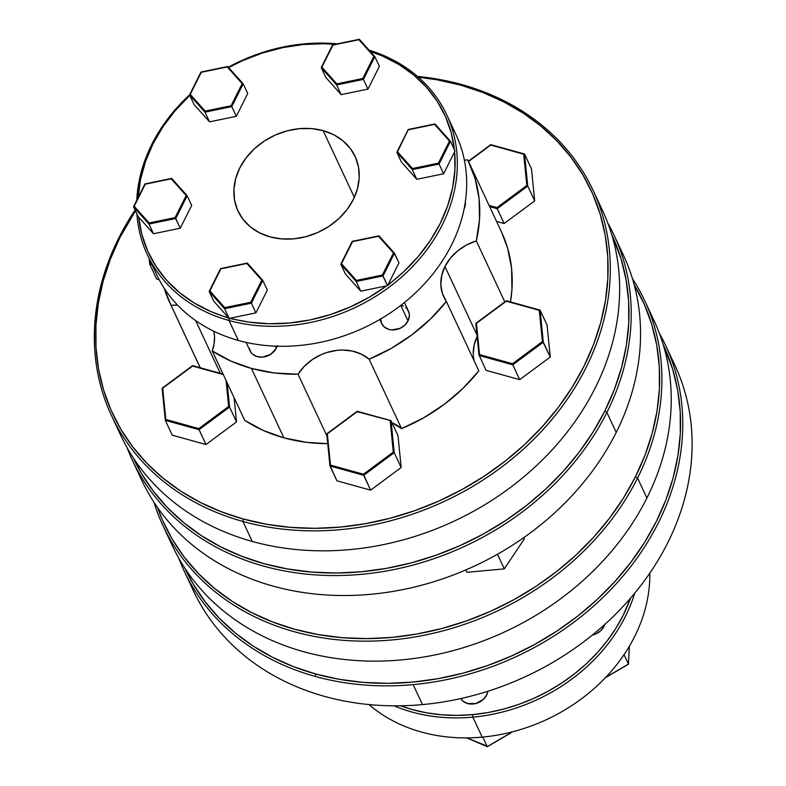 <?xml version="1.0" encoding="UTF-8"?>
<svg xmlns="http://www.w3.org/2000/svg" width="786" height="786" viewBox="0 0 786 786"><rect width="100%" height="100%" fill="white"/><g stroke="black" fill="none" stroke-linecap="round" stroke-linejoin="round"><path stroke-width="1.18" d="M315.402 676.471L315.717 673.995A263.988 217.152 154.9 0 1 184.995 568.416L193.169 583.959L205.107 601.712L219.156 618.071L235.181 632.877L253.033 645.994L272.536 657.283L293.492 666.656L315.717 673.995L315.402 676.471A265.835 218.675 154.9 0 1 183.993 570.607A265.835 218.675 154.9 0 1 178.677 558.031A265.835 218.675 -25.1 0 0 315.402 676.471A265.835 218.675 -25.1 0 0 413.151 684.616L422.485 704.59A265.835 218.675 -25.1 0 0 674.948 365.372L665.604 345.398A265.835 218.675 154.9 0 1 413.151 684.616A265.835 218.675 154.9 0 1 315.402 676.471M183.993 570.607L193.327 590.581A265.835 218.675 -25.1 0 0 324.736 696.435A265.835 218.675 154.9 0 1 188.964 580.451M163.085 525.913L172.429 545.887A265.835 218.675 -25.1 0 0 404.122 659.65A265.835 218.675 -25.1 0 0 646.907 498.029L637.574 478.065L635.501 476.66A263.988 217.152 154.9 0 1 383.814 638.026A263.988 217.152 154.9 0 1 157.524 507.53L162.555 520.293L172.272 539.265L184.209 557.019L198.259 573.377L214.283 588.183L232.135 601.3L251.638 612.589L272.595 621.952L294.819 629.301L318.084 634.557L342.175 637.682L366.856 638.625L391.89 637.397L417.032 633.997L442.046 628.466L466.688 620.852L490.719 611.233L513.906 599.698L536.042 586.356L556.891 571.334L576.266 554.788L593.97 536.867L609.848 517.748L623.74 497.617L635.501 476.66L637.574 478.065A265.835 218.675 154.9 0 1 394.788 639.676A265.835 218.675 154.9 0 1 163.085 525.913A265.835 218.675 154.9 0 1 154.017 502.342A265.835 218.675 -25.1 0 0 379.923 640.796A265.835 218.675 -25.1 0 0 637.574 478.065L646.907 498.029A265.835 218.675 154.9 0 1 397.628 660.23A265.835 218.675 154.9 0 1 168.066 535.757M132.402 460.301L141.745 480.266A265.835 218.675 -25.1 0 0 373.438 594.029A265.835 218.675 -25.1 0 0 616.224 432.418L606.89 412.444L604.817 411.049A263.988 217.152 154.9 0 1 363.417 571.569A263.988 217.152 154.9 0 1 133.414 458.1L141.588 473.653L153.525 491.397L167.575 507.756L183.6 522.562L201.452 535.679L220.954 546.977L241.911 556.341L264.135 563.69L287.401 568.946L311.492 572.061L336.172 573.014L361.206 571.786L386.348 568.386L411.363 562.855L436.004 555.24L460.036 545.612L483.233 534.077L505.359 520.735L526.207 505.722L545.582 489.177L563.297 471.256L579.164 452.137L593.057 432.005L604.817 411.049L606.89 412.444A265.835 218.675 154.9 0 1 364.105 574.065A265.835 218.675 154.9 0 1 132.402 460.301A265.835 218.675 154.9 0 1 127.096 447.715A265.835 218.675 -25.1 0 0 356.058 574.763A265.835 218.675 -25.1 0 0 606.89 412.444L616.224 432.418A265.835 218.675 154.9 0 1 366.944 594.619A265.835 218.675 154.9 0 1 137.383 470.146M111.504 415.607A265.835 218.675 154.9 0 1 135.084 210.059A265.835 218.675 -25.1 0 0 242.923 521.462A265.835 218.675 154.9 0 1 111.504 415.607L120.848 435.572A265.835 218.675 -25.1 0 0 252.257 541.436A265.835 218.675 154.9 0 1 116.485 425.452M242.923 521.462L243.238 518.996A263.988 217.152 154.9 0 1 135.438 210.815L119.826 237.745L110.295 259.321L103.094 281.309L98.279 303.494L95.912 325.659L96.01 347.609L98.574 369.115L103.575 389.974L110.973 409.987L120.69 428.96L132.628 446.703L146.677 463.062L162.702 477.868L180.554 490.985L200.057 502.283L221.013 511.647L243.238 518.996L242.923 521.462L252.257 541.436L242.923 521.462A265.835 218.675 -25.1 0 0 585.983 367.75A265.835 218.675 -25.1 0 0 461.716 84.544A265.835 218.675 -25.1 0 0 417.474 76.419A265.835 218.675 154.9 0 1 461.716 84.544A265.835 218.675 154.9 0 1 593.125 190.399A265.835 218.675 154.9 0 1 528.202 444.68A265.835 218.675 154.9 0 1 242.923 521.462M460.508 85.104L461.716 84.544L460.508 85.104L482.732 92.453L503.688 101.816L523.191 113.115L541.043 126.232L557.068 141.038L571.117 157.397L583.055 175.14L592.772 194.113L600.17 214.126L605.171 234.985L607.735 256.491L607.833 278.44L605.466 300.606L600.651 322.791L593.45 344.779L583.919 366.355L572.159 387.302L558.266 407.443L542.389 426.562L524.684 444.473L505.31 461.028L484.461 476.041L462.325 489.383L439.138 500.918L415.106 510.546L390.465 518.161L365.451 523.692L340.309 527.092L315.274 528.32L290.594 527.367L266.503 524.252L243.238 518.996A263.988 217.152 154.9 0 0 583.919 366.355A263.988 217.152 154.9 0 0 460.508 85.104A263.988 217.152 154.9 0 0 418.398 77.215L437.242 79.848L460.508 85.104M472.877 717.146A165.227 135.909 -25.1 0 0 634.646 593.351A165.227 135.909 154.9 0 1 472.877 717.146L482.211 737.121A165.227 135.909 -25.1 0 0 649.796 573.249A165.227 135.909 154.9 0 1 482.211 737.121L472.877 717.146A165.227 135.909 154.9 0 1 394.12 705.828A165.227 135.909 -25.1 0 0 472.877 717.146L472.514 714.621L472.877 717.146M630.47 598.293A163.38 134.396 154.9 0 1 472.514 714.621L457.02 715.388L441.742 714.798L426.837 712.873L412.434 709.611L400.585 705.789A163.38 134.396 154.9 0 0 472.514 714.621L488.077 712.519L503.551 709.1L518.799 704.384L533.674 698.43L548.029 691.287L561.725 683.034L574.625 673.74L586.621 663.502L597.576 652.409L607.401 640.58L615.998 628.112L623.278 615.153L630.47 598.293M669.977 355.527A265.835 218.675 154.9 0 1 422.485 704.59A265.835 218.675 154.9 0 1 324.736 696.435A265.835 218.675 -25.1 0 0 422.485 704.59L413.151 684.616A265.835 218.675 -25.1 0 0 659.356 333.254A265.835 218.675 154.9 0 1 665.604 345.398M477.141 336.496A45.49 37.414 -25.1 0 0 474.371 361.334M444.955 266.533L477.004 335.062L444.955 266.533L441.683 275.601L440.818 284.778L442.41 293.561L446.369 301.451A45.49 37.414 154.9 0 1 443.726 296.882A45.49 37.414 154.9 0 1 444.955 266.533A45.49 37.414 154.9 0 1 476.306 240.938L504.799 301.883L476.306 240.938L466.501 245.006L457.698 250.862L450.378 258.162L444.955 266.533M478.831 370.874L446.369 301.451A165.227 135.909 154.9 0 1 369.125 359.222L401.587 428.635L423.752 417.759L444.316 404.299L462.816 388.549L478.831 370.874L446.369 301.451L430.355 319.136L411.854 334.875L391.29 348.345L369.125 359.222L361.422 354.181L352.315 351.057L342.303 350.035L337.125 350.33L326.809 352.511L321.798 354.358L312.445 359.477L304.379 366.227L298.051 374.234A165.227 135.909 154.9 0 1 251.422 368.408L283.884 437.831A165.227 135.909 -25.1 0 0 327.733 443.668L306.678 442.361L283.884 437.831L251.422 368.408A165.227 135.909 154.9 0 1 212.23 350.91L244.692 420.333L263.33 430.463L283.884 437.831A165.227 135.909 -25.1 0 1 244.692 420.333L212.23 350.91L214.106 343.836L214.539 336.762L213.812 331.23A45.49 37.414 154.9 0 1 212.23 350.91L230.868 361.049L251.422 368.408L274.216 372.937L298.051 374.234A45.49 37.414 154.9 0 1 369.125 359.222L401.587 428.635A165.227 135.909 -25.1 0 0 478.831 370.874M195.645 320.57L220.306 373.321L195.645 320.57M171.093 305.41A45.49 37.414 154.9 0 1 177.538 305.056L171.093 305.41A165.227 135.909 154.9 0 1 169.737 302.62A165.227 135.909 154.9 0 1 164.176 288.187L171.093 305.41L200.253 367.76L171.093 305.41M379.766 319.489L381.662 323.547A14.767 12.144 -25.1 0 0 394.533 329.865A14.767 12.144 -25.1 0 0 408.022 320.894L400.781 305.41L408.022 320.894L409.359 315.972L409.211 313.545L407.305 309.203L405.625 307.454M246.087 342.382L250.007 350.772A14.767 12.144 -25.1 0 0 262.878 357.09A14.767 12.144 -25.1 0 0 276.367 348.11L275.454 346.154L276.367 348.11L277.301 345.673M147.326 254.693A165.227 135.909 154.9 0 1 136.911 213.969A165.227 135.909 -25.1 0 0 229.011 320.482A165.227 135.909 154.9 0 1 147.326 254.693L156.669 274.658A165.227 135.909 -25.1 0 0 238.345 340.456A165.227 135.909 154.9 0 1 152.494 264.44M228.657 67.567A163.38 134.396 154.9 0 1 334.915 44.34L323.93 43.751L303.514 44.497L282.98 47.582L262.671 52.947L242.933 60.502L228.657 67.567M138.198 197.384A163.38 134.396 154.9 0 1 189.819 95.411L174.983 110.865L162.84 126.939L152.946 143.956L145.459 161.641L140.507 179.699L138.179 197.826M394.346 253.063L378.823 235.879L393.442 252.964L378.518 236.262L352.55 241.636L341.497 263.703L356.412 280.405L382.389 275.031L393.442 252.964L394.081 252.954L398.983 262.878L387.979 284.846L398.983 262.878L394.444 253.171L383.037 275.945L387.577 285.642L387.979 284.846A163.38 134.396 154.9 0 0 454.613 151.786L455.006 150.991L450.476 141.284L455.006 150.991L443.609 173.765L439.069 164.058L443.609 173.765L416.806 179.306L412.267 169.599L416.806 179.306L401.41 162.073L396.881 152.366L401.41 162.073L416.806 179.306L443.609 173.765L454.613 151.786L454.937 169.678L452.598 187.805L447.647 205.863L440.17 223.548L430.266 240.565L418.132 256.629L403.955 271.475L387.577 285.642L360.784 291.184L356.245 281.486L360.784 291.184L345.388 273.95L340.849 264.253L345.388 273.95L360.784 291.184L386.643 285.839L369.017 297.373L350.183 307.002L330.444 314.557L310.136 319.922L289.602 323.007L269.185 323.744L249.221 322.142L229.119 318.409L213.733 301.176L209.194 291.478L213.733 301.176L228.588 317.809A163.38 134.396 154.9 0 1 138.641 217.113L153.496 233.747L180.289 228.205L191.696 205.431L187.166 195.734L175.759 218.508L148.957 224.049L133.571 206.816L138.1 216.514L133.571 206.816L148.957 224.049L153.496 233.747L148.957 224.049L175.759 218.508L180.289 228.205L175.111 217.594L186.164 195.527L171.24 178.825L145.263 184.189L134.209 206.266L149.134 222.969L175.111 217.594L149.134 222.969L148.957 224.049L149.134 222.969L134.209 206.266L133.571 206.816L145.263 184.189L133.758 206.443M229.011 320.482L229.276 318.379L229.011 320.482L238.345 340.456L229.011 320.482A165.227 135.909 -25.1 0 0 441.27 226.84A165.227 135.909 -25.1 0 0 369.027 50.108A165.227 135.909 154.9 0 1 446.674 114.717A165.227 135.909 154.9 0 1 406.313 272.762A165.227 135.909 154.9 0 1 229.011 320.482M337.282 43.849A165.227 135.909 -25.1 0 0 228.333 67.203A165.227 135.909 154.9 0 1 337.282 43.849M189.583 94.88A165.227 135.909 -25.1 0 0 136.764 200.253A165.227 135.909 154.9 0 1 189.583 94.88M323.144 130.653A64.609 53.153 154.9 0 1 355.085 156.385A64.609 53.153 154.9 0 1 339.306 218.184A64.609 53.153 154.9 0 1 269.962 236.851L281.555 238.895L293.728 238.826L306 236.645L317.917 232.43L329.01 226.339L338.854 218.616L347.068 209.548L353.346 199.487L357.443 188.827L359.202 177.97L358.554 167.339L355.518 157.338L350.222 148.348L342.853 140.714L333.716 134.74L323.144 130.653L311.551 128.599L299.387 128.668L287.106 130.859L275.198 135.074L264.106 141.166L254.261 148.888L246.038 157.957L239.759 168.017L235.662 178.677L233.914 189.534L234.562 200.165L237.598 210.167L242.894 219.156L250.253 226.781L259.4 232.754L269.962 236.851A64.609 53.153 154.9 0 1 238.02 211.12A64.609 53.153 154.9 0 1 253.809 149.32A64.609 53.153 154.9 0 1 323.144 130.653L354.348 197.394L323.144 130.653M326.976 436.083L298.051 374.234L326.976 436.083M634.164 284.65L644.353 304.428L651.751 324.441L656.752 345.3L659.316 366.807L659.415 388.746L657.047 410.921L652.233 433.106L645.031 455.084L635.501 476.66A263.988 217.152 154.9 0 0 634.164 284.65M465.626 570.027L467.1 572.306L504.298 568.877L524.36 538.832L504.298 568.877L467.1 572.306L465.626 570.027M611.695 234.454L621.068 258.82L626.069 279.678L628.633 301.185L628.731 323.134L626.363 345.3L621.559 367.484L614.347 389.473L604.817 411.049A263.988 217.152 154.9 0 0 611.695 234.454M632.435 278.637A265.835 218.675 154.9 0 1 644.707 300.704A265.835 218.675 154.9 0 1 637.574 478.065A265.835 218.675 -25.1 0 0 632.435 278.637M649.069 310.834A265.835 218.675 154.9 0 1 646.907 498.029A265.835 218.675 -25.1 0 0 654.05 320.678L644.707 300.704M607.775 222.949A265.835 218.675 154.9 0 1 614.023 235.093A265.835 218.675 154.9 0 1 606.89 412.444A265.835 218.675 -25.1 0 0 607.775 222.949M618.385 245.222A265.835 218.675 154.9 0 1 616.224 432.418A265.835 218.675 -25.1 0 0 623.367 255.057L614.023 235.093M391.998 422.75L401.587 428.635A45.49 37.414 -25.1 0 0 391.998 422.75M473.27 354.201L474.135 345.015L477.416 335.946M469.085 162.643A165.227 135.909 154.9 0 1 476.306 240.938L479.499 219.775L479.116 198.897L475.157 178.776L467.729 159.853A45.49 37.414 154.9 0 1 464.379 160.138L467.729 159.853A165.227 135.909 154.9 0 1 469.085 162.643L501.547 232.066A165.227 135.909 -25.1 0 1 510.468 301.912L511.951 289.199L511.568 268.321L507.618 248.199L501.468 231.89M165.315 420.343L172.252 435.179L205.981 444.532L236.517 421.895L234.1 397.687L236.517 421.895L229.581 407.06L228.657 406.47L226.063 380.493L228.657 406.47L198.799 428.606L228.657 406.47L229.581 407.06L227.164 382.851L229.581 407.06L236.517 421.895L205.981 444.532L172.252 435.179L165.315 420.343L199.045 429.696L229.581 407.06L198.897 429.215L205.981 444.532L199.045 429.696L165.384 419.93M329.963 465.97L363.692 475.314L393.884 452.353L393.305 452.097L363.446 474.223L363.692 475.314L330.041 465.558L336.899 480.806L370.628 490.15L401.165 467.523L397.981 435.542L391.045 420.707L357.208 411.687L327.349 433.823L330.464 465.086L363.446 474.223L393.305 452.097L390.19 420.824L393.305 452.097L394.228 452.687L391.045 420.707L397.981 435.542L401.165 467.523L370.628 490.15L336.899 480.806L329.963 465.97L330.464 465.086L327.349 433.823L357.208 411.687L390.721 420.579M479.116 355.056L485.984 370.314L479.116 355.056L512.777 364.822L519.713 379.658L485.984 370.314L519.713 379.658L550.249 357.021L547.066 325.04L550.249 357.021L519.713 379.658L512.629 364.34L512.531 363.731L542.389 341.596L539.265 310.332L506.292 301.195L476.434 323.321L479.548 354.594L512.531 363.731L479.548 354.594L476.434 323.321L506.292 301.195L540.12 310.205L547.066 325.04L540.12 310.205L542.969 341.861L550.249 357.021L543.313 342.185L540.12 310.205M490.71 144.83L523.702 154.203L526.817 185.476L496.958 207.612L497.057 208.221L496.958 207.612L489.089 205.431L496.958 207.612L526.817 185.476L527.75 186.066L497.204 208.703L504.14 223.529L497.057 208.221L489.639 206.6L497.204 208.703L527.75 186.066L534.686 200.902L504.14 223.529L496.575 221.436L504.14 223.529L534.686 200.902L531.493 168.921L534.686 200.902L527.75 186.066L526.817 185.476L523.702 154.203L490.719 145.066L468.544 161.503L490.71 144.821L468.456 161.317M597.488 200.528A265.835 218.675 154.9 0 1 542.242 460.105A265.835 218.675 154.9 0 1 252.257 541.436A265.835 218.675 -25.1 0 0 537.536 464.644A265.835 218.675 -25.1 0 0 602.469 210.363L593.125 190.399M403.532 306.088L401.115 305.155M380.719 318.615L381.564 323.331L384.452 327.133L388.962 329.432L391.615 329.894L399.917 328.42L404.711 325.257L408.022 320.894A14.767 12.144 -25.1 0 0 408.415 311.04L404.436 302.522M464.045 209.007L465.391 204.085L465.233 201.658M249.211 348.267L251.117 352.609L252.797 354.348L257.307 356.648L262.74 357.109L270.797 354.25L276.367 348.11A14.767 12.144 -25.1 0 0 277.144 346.213M450.85 124.935A165.227 135.909 154.9 0 1 420.323 288.157A165.227 135.909 154.9 0 1 238.345 340.456A165.227 135.909 -25.1 0 0 415.656 292.726A165.227 135.909 -25.1 0 0 456.008 134.681L446.674 114.717M394.081 252.954L393.442 252.964L382.389 275.031L387.577 285.642L386.643 285.839A163.38 134.396 154.9 0 1 230.062 318.212L255.922 312.867L267.328 290.093L262.789 280.396L251.382 303.17L224.59 308.711L229.119 318.409L255.922 312.867L251.382 303.17L255.922 312.867L267.328 290.093L262.789 280.396L261.787 280.189L246.863 263.487L220.895 268.851L209.842 290.928L224.757 307.631L250.734 302.256L261.787 280.189L250.734 302.256L251.382 303.17L262.789 280.396M262.691 280.278L247.394 263.163L220.611 268.596L209.538 291.017L224.757 307.631L224.59 308.711L209.194 291.478L224.59 308.711L251.382 303.17L250.734 302.256L224.757 307.631L224.59 308.711L229.119 318.409L210.638 311.452L194.132 302.954L179.346 292.451L166.524 280.13L155.883 266.189L147.611 250.862L141.824 234.415L138.641 217.113L153.496 233.747L180.289 228.205L191.696 205.431L187.166 195.734L186.164 195.527L175.111 217.594L175.759 218.508L187.166 195.734M227.419 66.702L201.128 72.135L227.272 66.938L242.186 83.64L243.188 83.847L242.186 83.64L231.133 105.707L231.782 106.621L231.133 105.707L205.166 111.081L204.989 112.162L231.782 106.621L243.188 83.847L247.728 93.544L236.321 116.318L231.782 106.621L236.321 116.318L209.528 121.859L194.132 104.626L209.528 121.859L236.321 116.318L247.728 93.544L243.188 83.847L231.782 106.621L204.989 112.162L189.593 94.929L194.132 104.626L189.593 94.929L204.989 112.162L209.528 121.859L204.989 112.162L205.166 111.081L231.133 105.707L242.186 83.64L227.272 66.938L201.295 72.302L190.241 94.379L205.166 111.081L190.241 94.379L189.593 94.929L201.295 72.302L189.78 94.556M359.074 39.467L332.783 44.91L358.927 39.713L373.841 56.415L374.843 56.621L379.383 66.329L367.976 89.103L363.437 79.396L367.976 89.103L341.183 94.644L336.644 84.937L341.183 94.644L325.787 77.411L341.183 94.644L367.976 89.103L379.383 66.329L374.843 56.621L363.437 79.396L336.644 84.937L321.248 67.704L325.787 77.411L321.248 67.704L321.896 67.154L336.821 83.856L362.788 78.492L373.841 56.415L358.927 39.713L332.95 45.087L321.896 67.154L332.665 44.822L321.435 67.341M454.396 149.674A163.38 134.396 154.9 0 0 370.216 51.424L382.477 56.052L398.974 64.55L413.77 75.053L426.582 87.374L437.222 101.315L445.505 116.642L451.282 133.089L454.475 150.381M209.381 291.105L220.601 268.704M220.728 268.684L247.01 263.241L262.426 280.18M464.133 208.83A14.767 12.144 -25.1 0 0 465.312 202.12M187.058 195.616L171.77 178.501L171.24 178.825L186.793 195.518M243.09 83.738L227.793 66.614M374.745 56.513L359.448 39.398M450.368 141.175L435.08 124.06M397.068 152.003L408.298 129.484L397.529 151.816L412.444 168.518L438.421 163.154L449.474 141.077L434.55 124.375L408.582 129.749L434.697 124.139L408.278 129.602M434.697 124.139L449.474 141.077L450.476 141.284L439.069 164.058L412.267 169.599L396.881 152.366L408.406 129.572M341.036 263.88L352.266 241.371L379.049 235.938M394.444 253.171L383.037 275.945L382.389 275.031L356.412 280.405L356.245 281.486L383.037 275.945L356.245 281.486L340.849 264.253L352.256 241.479M321.248 67.704L336.644 84.937L336.821 83.856L321.896 67.154L321.366 67.39M374.48 56.405L373.841 56.415L362.788 78.492L336.821 83.856L336.644 84.937L363.437 79.396L362.788 78.492L363.437 79.396L374.843 56.621M396.881 152.366L412.267 169.599L412.444 168.518L397.529 151.816L396.999 152.052M450.103 141.067L449.474 141.077L438.421 163.154L439.069 164.058L450.476 141.284M438.421 163.154L412.444 168.518L412.267 169.599L439.069 164.058L438.421 163.154M378.675 236.016L352.383 241.459M340.849 264.253L356.245 281.486L356.412 280.405L341.497 263.703L340.967 263.939M223.303 374.578L192.56 366.06L162.702 388.196L165.817 419.459L198.799 428.606L198.897 429.215L198.799 428.606L165.571 419.685L162.702 388.196L192.56 366.06L223.303 374.578M223.106 374.165L192.56 365.667L162.427 388.146M162.122 388.363L165.296 420.176M357.316 411.353L390.652 420.598M327.074 433.764L357.198 411.451M326.78 433.99L329.953 465.793M391.045 420.707L394.228 452.687L401.165 467.523L394.228 452.687L363.692 475.314L370.628 490.15L363.446 474.223L330.464 465.086L330.041 465.558M539.736 310.097L506.292 300.802L476.159 323.272M475.854 323.498L479.028 355.301M539.795 310.087L539.265 310.332L542.389 341.596L512.531 363.731L512.777 364.822L543.313 342.185L512.777 364.822L479.047 355.478M524.164 153.977L490.828 144.742M524.233 153.958L523.702 154.203L524.557 154.085L531.493 168.921L524.557 154.085L527.75 186.066L524.557 154.085M497.459 554.258L504.298 568.877L497.459 554.258M523.79 537.614L524.36 538.832L523.79 537.614M663.276 344.769L672.649 369.135L677.65 389.994L680.214 411.5L680.312 433.44L677.945 455.615L673.14 477.8L665.929 499.778L656.398 521.354L644.638 542.311L630.745 562.442L614.878 581.561L597.163 599.482L577.789 616.028L556.94 631.05L534.814 644.392L511.617 655.927L487.585 665.546L462.944 673.16L437.93 678.691L412.788 682.091L387.753 683.319L363.073 682.376L338.982 679.261L315.717 673.995A263.988 217.152 154.9 0 0 599.237 597.537A263.988 217.152 154.9 0 0 663.276 344.769M604.778 624.487A14.767 12.144 -25.1 0 1 592.33 635.127L595.886 633.958L600.681 630.804L603.992 626.432L604.925 623.996M460.802 698.567L463.121 701.25L467.631 703.549L475.864 703.499L483.37 699.383L486.691 695.011L487.91 691.258A14.767 12.144 -25.1 0 1 475.943 703.48A14.767 12.144 -25.1 0 1 460.802 698.567M368.978 704.561A165.227 135.909 -25.1 0 0 482.211 737.121A165.227 135.909 154.9 0 1 368.978 704.561M511.126 732.65L487.251 746.612L511.126 732.65M482.791 737.062L487.251 746.612L482.791 737.062M487.389 746.661L466.805 737.887L487.467 746.258M624.045 654.679L628.436 664.072L629.35 646.308L628.436 664.072L624.045 654.679M605.829 677.286L628.436 664.072L605.829 677.286M156.679 279.059L159.214 279.757L156.679 279.059L149.743 264.224L152.091 264.872L149.743 264.224L156.679 279.059M149.733 264.047L149.193 258.673M149.939 260.274L150.244 263.339L151.541 263.703L150.244 263.339L149.743 264.224L149.939 260.274M200.194 367.74L169.825 302.787M247.364 263.114L262.75 280.337M220.581 268.586L247.236 263.074M209.204 291.292L220.571 268.596M171.731 178.451L187.117 195.675M144.938 183.924L133.571 206.63M144.948 183.924L171.613 178.412M200.97 72.047L189.603 94.742M227.635 66.525L200.98 72.037M227.763 66.564L243.149 83.788M321.258 67.517L332.625 44.822L359.29 39.3M374.804 56.563L359.418 39.339M408.258 129.474L434.923 123.962M396.881 152.179L408.248 129.484M450.437 141.225L435.041 124.001M379.019 235.888L394.405 253.112M340.859 264.067L352.226 241.371L378.891 235.849M192.599 365.637L223.067 374.077M162.152 388.186L192.58 365.637M162.103 388.294L165.296 420.264M326.809 433.813L357.227 411.265L390.897 420.589M329.943 465.892L326.76 433.921M506.331 300.763L539.982 310.087M475.884 323.321L506.312 300.773M479.028 355.39L475.835 323.429M468.397 161.209L490.739 144.644L524.409 153.968M511.185 732.159L511.155 732.739M487.359 746.69L511.106 732.807M466.668 737.887L487.32 746.7M628.456 664.16L629.38 646.249M604.67 678.122L628.407 664.239M149.173 258.643L149.723 264.145"/></g></svg>
